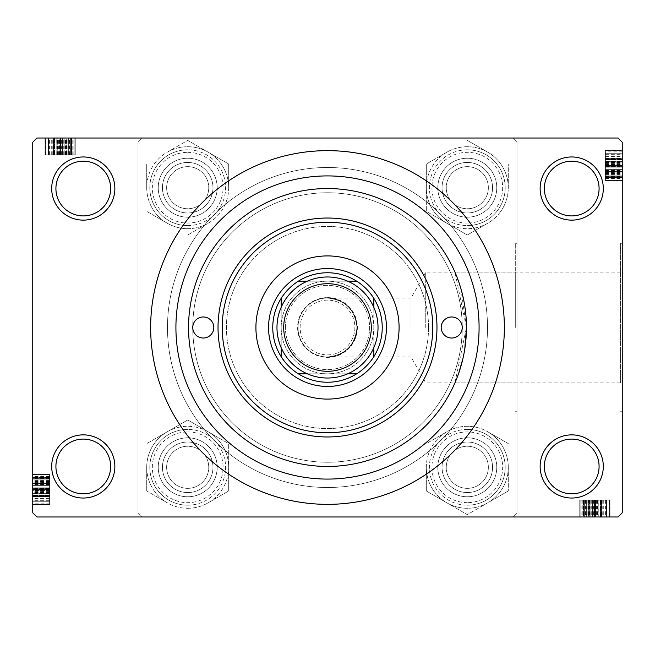 <?xml version="1.0" encoding="UTF-8"?>
<svg xmlns="http://www.w3.org/2000/svg" width="655" height="655" viewBox="0 0 655 655"><rect width="100%" height="100%" fill="white"/><g stroke="black" fill="none" stroke-linecap="round" stroke-linejoin="round"><path stroke-width="0.49" stroke-dasharray="3.27 2.46" d="M603.304 466.45A31.579 31.579 0 0 0 571.725 434.871A31.579 31.579 0 0 0 540.138 466.45A31.579 31.579 0 0 0 571.725 498.037A31.579 31.579 0 0 0 603.304 466.45M544.354 466.45A27.371 27.371 0 0 1 571.725 439.087A27.371 27.371 0 0 1 599.088 466.45A27.371 27.371 0 0 1 571.725 493.821A27.371 27.371 0 0 1 544.354 466.45M114.862 466.45A31.579 31.579 0 0 0 83.275 434.871A31.579 31.579 0 0 0 51.696 466.45A31.579 31.579 0 0 0 83.275 498.037A31.579 31.579 0 0 0 114.862 466.45M55.912 466.45A27.371 27.371 0 0 1 83.275 439.087A27.371 27.371 0 0 1 110.646 466.45A27.371 27.371 0 0 1 83.275 493.821A27.371 27.371 0 0 1 55.912 466.45M114.862 188.55A31.579 31.579 0 0 0 83.275 156.963A31.579 31.579 0 0 0 51.696 188.55A31.579 31.579 0 0 0 83.275 220.129A31.579 31.579 0 0 0 114.862 188.55M55.912 188.55A27.371 27.371 0 0 1 83.275 161.179A27.371 27.371 0 0 1 110.646 188.55A27.371 27.371 0 0 1 83.275 215.913A27.371 27.371 0 0 1 55.912 188.55M603.304 188.55A31.579 31.579 0 0 0 571.725 156.963A31.579 31.579 0 0 0 540.138 188.55A31.579 31.579 0 0 0 571.725 220.129A31.579 31.579 0 0 0 603.304 188.55M544.354 188.55A27.371 27.371 0 0 1 571.725 161.179A27.371 27.371 0 0 1 599.088 188.55A27.371 27.371 0 0 1 571.725 215.913A27.371 27.371 0 0 1 544.354 188.55M425.742 327.5L425.742 272.087L425.742 327.5M411.037 327.5L411.037 298.025L411.037 327.5M327.5 298.025C345.275 299.9 355.1 309.725 356.975 327.5C355.1 309.725 345.275 299.9 327.5 298.025L411.037 298.025L425.742 272.087L515.297 272.087L515.297 327.5L515.297 272.087M516.983 327.5L516.983 243.283L516.983 327.5M515.297 327.5L515.297 243.283L515.297 327.5M466.45 327.5L454.93 272.087L460.809 288.298L466.45 327.5A138.95 138.95 0 0 0 327.5 188.55A138.95 138.95 0 0 0 188.55 327.5A138.95 138.95 0 0 0 327.5 466.45A138.95 138.95 0 0 0 466.45 327.5A138.95 138.95 0 0 0 327.5 188.55A138.95 138.95 0 0 0 188.55 327.5A138.95 138.95 0 0 0 327.5 466.45A138.95 138.95 0 0 0 466.45 327.5A138.95 138.95 0 0 0 327.5 188.55A138.95 138.95 0 0 0 188.55 327.5A138.95 138.95 0 0 0 327.5 466.45A138.95 138.95 0 0 0 466.45 327.5L454.93 382.913L620.563 382.913L620.563 243.283L620.563 382.913M622.25 327.5L622.25 243.283L622.25 327.5M437.818 467.293A29.475 29.475 0 0 1 467.293 437.818A29.475 29.475 0 0 1 496.768 467.293A29.475 29.475 0 0 0 467.293 437.818A29.475 29.475 0 0 0 437.818 467.293A29.475 29.475 0 0 0 467.293 496.768A29.475 29.475 0 0 0 496.768 467.293A29.475 29.475 0 0 0 467.293 437.818A29.475 29.475 0 0 0 437.818 467.293A29.475 29.475 0 0 0 467.293 496.768A29.475 29.475 0 0 0 496.768 467.293A29.475 29.475 0 0 1 467.293 496.768A29.475 29.475 0 0 1 437.818 467.293M492.56 467.293A25.267 25.267 0 0 0 467.293 442.035A25.267 25.267 0 0 0 442.035 467.293A25.267 25.267 0 0 1 467.293 442.035A25.267 25.267 0 0 1 492.56 467.293A25.267 25.267 0 0 1 467.293 492.56A25.267 25.267 0 0 1 442.035 467.293A25.267 25.267 0 0 1 467.293 442.035A25.267 25.267 0 0 1 492.56 467.293A25.267 25.267 0 0 1 467.293 492.56A25.267 25.267 0 0 1 442.035 467.293A25.267 25.267 0 0 1 467.293 442.035A25.267 25.267 0 0 1 492.56 467.293A25.267 25.267 0 0 1 467.293 492.56A25.267 25.267 0 0 1 442.035 467.293A25.267 25.267 0 0 0 467.293 492.56A25.267 25.267 0 0 0 492.56 467.293M437.818 187.707A29.475 29.475 0 0 1 467.293 158.232A29.475 29.475 0 0 1 496.768 187.707A29.475 29.475 0 0 0 467.293 158.232A29.475 29.475 0 0 0 437.818 187.707A29.475 29.475 0 0 0 467.293 217.182A29.475 29.475 0 0 0 496.768 187.707A29.475 29.475 0 0 0 467.293 158.232A29.475 29.475 0 0 0 437.818 187.707A29.475 29.475 0 0 0 467.293 217.182A29.475 29.475 0 0 0 496.768 187.707A29.475 29.475 0 0 1 467.293 217.182A29.475 29.475 0 0 1 437.818 187.707M492.56 187.707A25.267 25.267 0 0 0 467.293 162.44A25.267 25.267 0 0 0 442.035 187.707A25.267 25.267 0 0 1 467.293 162.44A25.267 25.267 0 0 1 492.56 187.707A25.267 25.267 0 0 1 467.293 212.965A25.267 25.267 0 0 1 442.035 187.707A25.267 25.267 0 0 1 467.293 162.44A25.267 25.267 0 0 1 492.56 187.707A25.267 25.267 0 0 1 467.293 212.965A25.267 25.267 0 0 1 442.035 187.707A25.267 25.267 0 0 1 467.293 162.44A25.267 25.267 0 0 1 492.56 187.707A25.267 25.267 0 0 1 467.293 212.965A25.267 25.267 0 0 1 442.035 187.707A25.267 25.267 0 0 0 467.293 212.965A25.267 25.267 0 0 0 492.56 187.707M158.232 467.293A29.475 29.475 0 0 1 187.707 437.818A29.475 29.475 0 0 1 217.182 467.293A29.475 29.475 0 0 0 187.707 437.818A29.475 29.475 0 0 0 158.232 467.293A29.475 29.475 0 0 0 187.707 496.768A29.475 29.475 0 0 0 217.182 467.293A29.475 29.475 0 0 0 187.707 437.818A29.475 29.475 0 0 0 158.232 467.293A29.475 29.475 0 0 0 187.707 496.768A29.475 29.475 0 0 0 217.182 467.293A29.475 29.475 0 0 1 187.707 496.768A29.475 29.475 0 0 1 158.232 467.293M212.965 467.293A25.267 25.267 0 0 0 187.707 442.035A25.267 25.267 0 0 0 162.44 467.293A25.267 25.267 0 0 1 187.707 442.035A25.267 25.267 0 0 1 212.965 467.293A25.267 25.267 0 0 1 187.707 492.56A25.267 25.267 0 0 1 162.44 467.293A25.267 25.267 0 0 1 187.707 442.035A25.267 25.267 0 0 1 212.965 467.293A25.267 25.267 0 0 1 187.707 492.56A25.267 25.267 0 0 1 162.44 467.293A25.267 25.267 0 0 1 187.707 442.035A25.267 25.267 0 0 1 212.965 467.293A25.267 25.267 0 0 1 187.707 492.56A25.267 25.267 0 0 1 162.44 467.293A25.267 25.267 0 0 0 187.707 492.56A25.267 25.267 0 0 0 212.965 467.293M158.232 187.707A29.475 29.475 0 0 1 187.707 158.232A29.475 29.475 0 0 1 217.182 187.707A29.475 29.475 0 0 0 187.707 158.232A29.475 29.475 0 0 0 158.232 187.707A29.475 29.475 0 0 0 187.707 217.182A29.475 29.475 0 0 0 217.182 187.707A29.475 29.475 0 0 0 187.707 158.232A29.475 29.475 0 0 0 158.232 187.707A29.475 29.475 0 0 0 187.707 217.182A29.475 29.475 0 0 0 217.182 187.707A29.475 29.475 0 0 1 187.707 217.182A29.475 29.475 0 0 1 158.232 187.707M212.965 187.707A25.267 25.267 0 0 0 187.707 162.44A25.267 25.267 0 0 0 162.44 187.707A25.267 25.267 0 0 1 187.707 162.44A25.267 25.267 0 0 1 212.965 187.707A25.267 25.267 0 0 1 187.707 212.965A25.267 25.267 0 0 1 162.44 187.707A25.267 25.267 0 0 1 187.707 162.44A25.267 25.267 0 0 1 212.965 187.707A25.267 25.267 0 0 1 187.707 212.965A25.267 25.267 0 0 1 162.44 187.707A25.267 25.267 0 0 1 187.707 162.44A25.267 25.267 0 0 1 212.965 187.707A25.267 25.267 0 0 1 187.707 212.965A25.267 25.267 0 0 1 162.44 187.707A25.267 25.267 0 0 0 187.707 212.965A25.267 25.267 0 0 0 212.965 187.707M150.65 327.5A176.85 176.85 0 0 0 327.5 504.35A176.85 176.85 0 0 0 504.35 327.5A176.85 176.85 0 0 0 327.5 150.65A176.85 176.85 0 0 0 150.65 327.5M167.492 327.5A160.008 160.008 0 0 0 327.5 487.508A160.008 160.008 0 0 0 487.508 327.5A160.008 160.008 0 0 0 327.5 167.492A160.008 160.008 0 0 0 167.492 327.5A160.008 160.008 0 0 0 327.5 487.508A160.008 160.008 0 0 0 487.508 327.5A160.008 160.008 0 0 0 327.5 167.492A160.008 160.008 0 0 0 167.492 327.5M428.558 327.5A101.058 101.058 0 0 0 327.5 226.442A101.058 101.058 0 0 0 226.442 327.5A101.058 101.058 0 0 1 327.5 226.442A101.058 101.058 0 0 1 428.558 327.5A101.058 101.058 0 0 1 327.5 428.558A101.058 101.058 0 0 1 226.442 327.5A101.058 101.058 0 0 0 327.5 428.558A101.058 101.058 0 0 0 428.558 327.5M462.242 327.5A134.742 134.742 0 0 0 327.5 192.758A134.742 134.742 0 0 0 192.758 327.5A134.742 134.742 0 0 0 327.5 462.242A134.742 134.742 0 0 0 462.242 327.5A134.742 134.742 0 0 0 327.5 192.758A134.742 134.742 0 0 0 192.758 327.5A134.742 134.742 0 0 0 327.5 462.242A134.742 134.742 0 0 0 462.242 327.5A10.529 10.529 0 0 1 451.713 338.029A10.529 10.529 0 0 1 441.192 327.5A10.529 10.529 0 0 1 451.713 316.971A10.529 10.529 0 0 1 462.242 327.5M298.025 327.5A29.475 29.475 0 0 1 327.5 298.025A29.475 29.475 0 0 1 356.975 327.5A29.475 29.475 0 0 1 327.5 356.975A29.475 29.475 0 0 1 298.025 327.5A29.475 29.475 0 0 1 327.5 298.025A29.475 29.475 0 0 1 356.975 327.5C355.1 345.275 345.275 355.1 327.5 356.975C345.275 355.1 355.1 345.275 356.975 327.5A29.475 29.475 0 0 1 327.5 356.975A29.475 29.475 0 0 1 298.025 327.5M595.043 500.142L579.757 500.142L609.617 500.142L580.142 500.142L584.35 500.142L584.35 516.983L610.001 516.983L579.757 516.983L610.001 516.983L579.757 516.983L609.617 516.983L580.142 516.983L609.617 516.983L580.142 516.983L609.617 516.983L580.142 516.983L609.617 516.983L580.142 516.983L609.617 516.983L580.142 516.983L584.35 516.983L584.35 500.142L584.35 516.983L584.35 500.142L580.142 500.142L580.142 516.983L580.142 500.142L609.617 500.142L609.617 516.983L609.076 516.983L609.076 500.142L595.043 500.142L595.043 516.983M618.042 516.983L36.958 516.983L32.75 512.775L32.75 142.225L36.958 138.017L618.042 138.017L622.25 142.225L622.25 512.775L618.042 516.983M588.305 516.983L610.001 516.983L588.305 516.983L588.305 500.142L579.757 500.142L579.757 516.983L601.961 516.983L579.757 516.983L579.757 500.142L589.713 500.142L589.713 516.983M59.957 154.858L75.243 154.858L45.383 154.858L45.383 138.017L75.243 138.017L45.383 138.017L74.858 138.017L45.383 138.017L45.924 138.017L45.924 154.858L59.957 154.858L59.957 138.017M66.761 138.017L71.411 138.017L66.761 138.017L66.761 154.858L71.411 154.858L71.411 138.017L48.83 138.017L71.411 138.017L71.411 154.858L66.761 154.858L66.761 138.017M65.287 154.858L44.998 154.858L75.243 154.858L75.243 138.017L44.998 138.017L75.243 138.017L44.998 138.017L75.243 138.017L44.998 138.017L75.243 138.017L75.243 154.858L75.243 138.017L75.243 154.858L65.287 154.858L65.287 138.017M66.057 154.858L74.858 154.858L74.858 138.017L66.057 138.017L74.858 138.017L70.65 138.017L74.858 138.017L70.65 138.017L74.858 138.017L70.65 138.017L74.858 138.017L74.858 154.858L74.858 138.017L74.858 154.858L74.858 138.017L74.858 154.858L74.858 138.017L74.858 154.858L74.858 138.017L74.858 154.858L74.858 138.017L74.858 154.858L74.858 138.017L74.858 154.858L74.858 138.017L74.858 154.858L74.858 138.017L74.858 154.858L45.383 154.858L45.383 138.017L45.383 154.858L45.383 138.017L45.383 154.858L45.383 138.017L45.383 154.858L45.383 138.017L45.383 154.858L45.383 138.017L45.383 154.858L45.383 138.017L45.383 154.858L45.383 138.017L45.383 154.858L45.383 138.017L45.383 154.858L45.924 154.858L45.383 154.858L45.383 138.017L45.383 154.858L74.858 154.858L74.858 138.017L74.858 154.858L66.057 154.858L66.057 138.017M49.592 489.776L49.592 474.49L49.592 504.35L49.592 474.49L49.592 504.35L49.592 474.875L49.592 479.083L32.75 479.083L32.75 496.695L32.75 474.875L32.75 479.083L49.592 479.083L32.75 479.083L49.592 479.083L49.592 474.875L32.75 474.875L32.75 504.735L32.75 474.49L32.75 504.735L32.75 474.49L32.75 504.735L32.75 474.49L32.75 504.35L32.75 474.875L32.75 504.35L32.75 474.875L49.592 474.875L49.592 504.35L32.75 504.35L32.75 503.81L49.592 503.81L49.592 489.776L32.75 489.776M32.75 485.813L32.75 474.49L32.75 496.695L32.75 485.813L49.592 485.813L49.592 474.49L32.75 474.49L49.592 474.49L32.75 474.49L49.592 474.49L49.592 479.116L32.75 479.116L49.592 479.116L49.592 489.228L32.75 489.228L49.592 489.228L49.592 504.735L32.75 504.735L49.592 504.735L49.592 489.58L32.75 489.58L49.592 489.58L49.592 478.993L32.75 478.993L49.592 478.993L49.592 474.49L49.592 504.735L32.75 504.735M605.408 165.224L605.408 180.51L605.408 150.65L605.408 180.51L605.408 150.65L605.408 180.125L622.25 180.125L622.25 150.265L622.25 180.51L622.25 150.265L622.25 180.51L622.25 150.265L622.25 180.51L622.25 150.65L622.25 180.51L622.25 158.305L622.25 180.125L605.408 180.125L622.25 180.125L605.408 180.125L605.408 150.65L622.25 150.65L622.25 151.19L605.408 151.19L605.408 165.224L622.25 165.224M605.408 150.265L605.408 180.51L622.25 180.51L622.25 158.305L622.25 180.51L605.408 180.51L622.25 180.51L605.408 180.51L605.408 175.884L622.25 175.884L605.408 175.884L605.408 165.772L622.25 165.772L605.408 165.772L605.408 150.265L622.25 150.265L605.408 150.265L605.408 165.42L622.25 165.42L605.408 165.42L605.408 176.007L622.25 176.007L605.408 176.007L605.408 180.51L622.25 180.51L605.408 180.51L605.408 150.265L622.25 150.265M464.788 348.968L462.962 358.441M458.59 373.587L456.674 378.705M512.775 138.017L142.225 138.017L138.017 142.225L142.225 138.017L512.775 138.017L516.983 142.225L512.775 138.017M138.017 512.775L138.017 142.225L138.017 512.775L142.225 516.983L138.017 512.775M512.775 516.983L142.225 516.983L512.775 516.983L516.983 512.775L516.983 142.225L516.983 512.775L512.775 516.983M605.408 178.43L622.25 178.43M605.408 171.323L605.408 150.65L605.408 180.125L605.408 171.323L622.25 171.323M605.408 170.939L622.25 170.939M605.408 177.063L622.25 177.063L622.25 153.712L622.25 177.063L622.25 153.712L622.25 177.063L605.408 177.063L605.408 153.712L622.25 153.72L622.25 167.876L622.25 153.72L605.408 153.712L605.408 177.063L622.25 177.063L605.408 177.063L605.408 165.33L622.25 165.33L605.408 165.33L605.408 158.666L622.25 158.666L605.408 158.666L605.408 153.712L622.25 153.712L605.408 153.712L605.408 165.821L622.25 165.821L605.408 165.821L605.408 177.063M605.408 174.836L622.25 174.836M605.408 150.65L622.25 150.65L605.408 150.65L622.25 150.65L605.408 150.65L622.25 150.65L605.408 150.65L622.25 150.65L605.408 150.65L622.25 150.65L605.408 150.65L622.25 150.65L605.408 150.65L622.25 150.65L605.408 150.65L622.25 150.65L605.408 150.65L605.408 151.19L605.408 150.65L622.25 150.65L605.408 150.65M605.408 159.296L622.25 159.296L605.408 159.296L605.408 167.876L622.25 167.876L605.408 167.876L605.408 159.296M605.408 162.112L605.408 180.51L605.408 158.305L605.408 180.125L622.25 180.125L605.408 180.125L622.25 180.125L605.408 180.125L622.25 180.125L605.408 180.125L622.25 180.125L605.408 180.125L622.25 180.125L605.408 180.125L622.25 180.125L605.408 180.125L622.25 180.125L605.408 180.125L622.25 180.125L605.408 180.125L605.408 175.917L622.25 175.917L605.408 175.917L605.408 180.125L622.25 180.125L605.408 180.125L605.408 158.69L622.25 158.69L605.408 158.69L605.408 162.112L622.25 162.112M605.408 174.279L622.25 174.279M605.408 156.537L622.25 156.537M605.408 170.554L622.25 170.554M605.408 170.169L622.25 170.169M605.408 172.011L622.25 172.011L605.408 172.036L605.408 176.678L622.25 176.678L622.25 154.097L622.25 176.678L605.408 176.678L605.408 172.036L622.25 172.036M605.408 158.338L622.25 158.338M605.408 159.075L622.25 159.075M605.408 159.452L622.25 159.452L605.408 159.452M605.408 158.445L622.25 158.445M605.408 161.449L622.25 161.449M605.408 164.945L622.25 164.945M605.408 171.962L622.25 171.962M605.408 158.06L622.25 158.06M605.408 164.241L622.25 164.241M605.408 171.471L622.25 171.471L605.408 171.495L605.408 166.345L605.408 176.678L605.408 171.495M605.408 158.543L605.408 154.097L605.408 162.899L605.408 158.543L622.25 158.543M605.408 154.097L622.25 154.097L605.408 154.097L605.408 176.678L622.25 176.678L605.408 176.678L605.408 154.097L622.25 154.097L605.408 154.097M605.408 162.899L622.25 162.899M605.408 162.62L622.25 162.62M605.408 166.345L622.25 166.345L605.408 166.345M605.408 176.31L622.25 176.31M605.408 154.678L622.25 154.678M605.408 165.183L622.25 165.183M605.408 172.388L622.25 172.388M605.408 176.678L622.25 176.678M605.408 167.876L622.25 167.876L605.408 167.876M605.408 153.72L622.25 153.72M605.408 173.616L622.25 173.616M605.408 173.231L622.25 173.231M605.408 158.305L605.408 180.51L605.408 169.408L605.408 177.448L622.25 177.448L622.25 161.367L622.25 177.448L605.408 177.448L605.408 169.391L622.25 169.408L605.408 169.391L605.408 158.305L622.25 158.305M605.408 174.124L622.25 174.124M605.408 172.175L622.25 172.175M605.408 164.421L622.25 164.421M605.408 164.43L622.25 164.43M605.408 164.814L622.25 164.814M605.408 161.367L622.25 161.367L605.408 161.367L605.408 169.391L605.408 161.367M605.408 163.979L622.25 163.979M605.408 165.756L622.25 165.756M605.408 173.583L622.25 173.583M605.408 162.514L622.25 162.514M605.408 162.137L622.25 162.137M605.408 164.634L622.25 164.634M605.408 169.015L622.25 169.015M605.408 180.125L622.25 180.125L605.408 180.125L605.408 175.917L622.25 175.917L605.408 175.917L605.408 180.125M605.408 169.186L622.25 169.186M605.408 169.391L622.25 169.391M49.592 476.57L32.75 476.57M49.592 483.677L49.592 504.35L49.592 474.875L49.592 483.677L32.75 483.677M49.592 484.061L32.75 484.061M49.592 477.937L32.75 477.937L32.75 501.288L32.75 477.937L32.75 501.288L32.75 477.937L49.592 477.937L49.592 501.288L32.75 501.28L32.75 487.124L32.75 501.28L49.592 501.288L49.592 477.937L32.75 477.937L49.592 477.937L49.592 489.67L32.75 489.67L49.592 489.67L49.592 496.334L32.75 496.334L49.592 496.334L49.592 501.288L32.75 501.288L49.592 501.288L49.592 489.179L32.75 489.179L49.592 489.179L49.592 477.937M49.592 480.164L32.75 480.164M49.592 504.35L32.75 504.35L49.592 504.35L32.75 504.35L49.592 504.35L32.75 504.35L49.592 504.35L32.75 504.35L49.592 504.35L32.75 504.35L49.592 504.35L32.75 504.35L49.592 504.35L32.75 504.35L49.592 504.35L32.75 504.35L49.592 504.35L49.592 503.81L49.592 504.35L32.75 504.35L49.592 504.35M49.592 504.735L49.592 474.49L49.592 496.695L49.592 474.875L32.75 474.875L49.592 474.875L32.75 474.875L49.592 474.875L32.75 474.875L49.592 474.875L32.75 474.875L49.592 474.875L32.75 474.875L49.592 474.875L32.75 474.875L49.592 474.875L32.75 474.875L49.592 474.875L32.75 474.875L49.592 474.875L32.75 474.875L49.592 474.875L32.75 474.875L49.592 474.875L49.592 496.31L32.75 496.31L49.592 496.31L49.592 492.887L32.75 492.887M49.592 495.704L32.75 495.704L49.592 495.704L49.592 487.124L32.75 487.124L49.592 487.124L49.592 495.704M49.592 480.721L32.75 480.721M49.592 498.463L32.75 498.463M49.592 484.446L32.75 484.446M49.592 484.831L32.75 484.831M49.592 482.989L32.75 482.989L49.592 482.964L49.592 478.322L32.75 478.322L32.75 500.903L32.75 478.322L49.592 478.322L49.592 482.964L32.75 482.964M49.592 496.662L32.75 496.662M49.592 495.925L32.75 495.925M49.592 495.548L32.75 495.548L49.592 495.548M49.592 496.555L32.75 496.555M49.592 493.551L32.75 493.551M49.592 490.055L32.75 490.055M49.592 483.038L32.75 483.038M49.592 496.94L32.75 496.94M49.592 490.759L32.75 490.759M49.592 483.529L32.75 483.529L49.592 483.505L49.592 488.655L49.592 478.322L49.592 483.505M49.592 496.457L49.592 500.903L49.592 492.101L49.592 496.457L32.75 496.457M49.592 500.903L32.75 500.903L49.592 500.903L49.592 478.322L32.75 478.322L49.592 478.322L49.592 500.903L32.75 500.903L49.592 500.903M49.592 492.101L32.75 492.101M49.592 492.38L32.75 492.38M49.592 488.655L32.75 488.655L49.592 488.655M49.592 478.69L32.75 478.69M49.592 500.322L32.75 500.322M49.592 489.817L32.75 489.817M49.592 482.612L32.75 482.612M49.592 478.322L32.75 478.322M49.592 487.124L32.75 487.124L49.592 487.124M49.592 501.28L32.75 501.28M49.592 490.57L49.592 474.49L32.75 474.49L49.592 474.49L49.592 485.592L32.75 485.592L32.75 477.552L32.75 485.609L49.592 485.609L49.592 496.695L32.75 496.695L49.592 496.695L49.592 490.57L32.75 490.57M49.592 481.384L32.75 481.384M49.592 481.769L32.75 481.769M49.592 477.552L32.75 477.552L49.592 477.552L49.592 493.633L32.75 493.633L49.592 493.633L49.592 477.552M49.592 480.876L32.75 480.876M49.592 482.825L32.75 482.825M49.592 490.579L32.75 490.579M49.592 490.186L32.75 490.186M49.592 491.021L32.75 491.021M49.592 489.244L32.75 489.244M49.592 481.417L32.75 481.417M49.592 492.887L49.592 496.695L32.75 496.695M49.592 492.486L32.75 492.486M49.592 492.863L32.75 492.863M49.592 490.366L32.75 490.366M49.592 485.985L32.75 485.985M49.592 474.875L32.75 474.875L49.592 474.875L49.592 479.083L49.592 474.875M49.592 496.695L49.592 485.813M49.592 485.609L32.75 485.609M73.155 154.858L73.155 138.017M65.672 154.858L65.672 138.017M71.796 154.858L71.796 138.017L48.445 138.017L71.796 138.017L48.445 138.017L71.796 138.017L71.796 154.858L48.445 154.858L48.445 138.017L48.445 154.858L71.796 154.858L71.796 138.017L71.796 154.858L60.063 154.858L60.063 138.017L60.063 154.858L53.399 154.858L53.399 138.017L53.399 154.858L48.445 154.858L60.555 154.858L60.555 138.017L60.555 154.858L71.796 154.858M69.569 154.858L69.569 138.017M48.454 154.858L62.61 154.858L48.454 154.858L48.454 138.017L62.61 138.017L48.454 138.017L62.61 138.017L48.454 138.017L48.454 154.858L54.029 154.858L54.029 138.017L54.029 154.858L62.61 154.858L62.61 138.017L62.61 154.858L48.454 154.858M69.012 154.858L69.012 138.017M51.27 154.858L51.27 138.017M64.902 154.858L64.902 138.017M66.744 154.858L66.744 138.017M57.247 154.858L74.858 154.858L53.039 154.858L53.071 138.017L53.039 154.858L59.163 154.858L59.155 138.017L59.163 154.858L53.039 154.858L53.039 138.017L53.039 154.858L54.185 154.858L54.185 138.017L54.185 154.858L57.247 154.858L57.247 138.017M44.998 154.858L75.243 154.858L44.998 154.858L44.998 138.017L44.998 154.858L60.154 154.858L60.154 138.017L60.154 154.858L70.74 154.858L70.74 138.017L70.74 154.858L75.243 154.858L70.617 154.858L70.617 138.017L70.617 154.858L60.506 154.858L60.506 138.017L60.506 154.858L44.998 154.858L44.998 138.017M53.8 154.858L53.8 138.017M53.178 154.858L53.178 138.017M56.174 154.858L56.174 138.017M59.679 154.858L59.679 138.017M66.695 154.858L66.695 138.017M52.793 154.858L52.793 138.017M58.975 154.858L58.975 138.017M66.204 154.858L66.204 138.017M66.229 154.858L71.411 154.858L66.229 154.858L66.229 138.017M53.276 154.858L48.83 154.858L57.632 154.858L53.276 154.858L53.276 138.017M48.83 154.858L48.83 138.017L48.83 154.858L71.411 154.858L71.411 138.017L71.411 154.858L48.83 154.858L48.83 138.017L48.83 154.858M57.632 154.858L57.632 138.017M57.353 154.858L57.353 138.017M61.079 154.858L61.079 138.017L61.079 154.858M71.043 154.858L71.043 138.017M48.445 154.858L48.445 138.017M49.412 154.858L49.412 138.017M59.916 154.858L59.916 138.017M67.121 154.858L67.121 138.017M71.411 154.858L71.411 138.017M62.61 154.858L62.61 138.017L62.61 154.858M68.349 154.858L56.101 154.858L75.243 154.858L75.243 138.017L75.243 154.858L68.349 154.858L68.349 138.017M67.964 154.858L67.964 138.017M72.181 154.858L72.181 138.017L56.101 138.017L72.181 138.017L72.181 154.858L56.101 154.858L56.101 138.017L56.101 154.858L72.181 154.858M68.849 154.858L68.849 138.017M66.908 154.858L66.908 138.017M59.548 154.858L59.548 138.017M58.713 154.858L58.713 138.017M60.489 154.858L60.489 138.017M68.316 154.858L68.316 138.017M70.65 154.858L70.65 138.017L70.65 154.858L70.65 138.017L70.65 154.858L74.858 154.858L74.858 138.017L74.858 154.858L74.858 138.017L74.858 154.858L70.65 154.858L70.65 138.017L70.65 154.858L74.858 154.858L74.858 138.017L74.858 154.858L70.65 154.858M53.423 154.858L53.423 138.017L53.423 154.858M56.846 154.858L56.846 138.017L56.862 154.858M59.368 154.858L59.368 138.017M63.748 154.858L63.748 138.017M64.141 154.858L53.039 154.858L75.243 154.858L64.141 154.858L64.141 138.017M63.92 154.858L63.92 138.017M64.124 154.858L64.124 138.017L64.124 154.858M581.845 500.142L581.845 516.983M588.943 500.142L609.617 500.142L580.142 500.142L588.943 500.142L588.943 516.983M589.328 500.142L589.328 516.983M589.713 500.142L583.204 500.142L583.204 516.983L606.555 516.983L583.204 516.983L606.555 516.983L583.204 516.983L583.204 500.142L588.255 500.142L588.255 516.983M585.431 500.142L585.431 516.983M609.617 500.142L609.617 516.983L609.617 500.142L609.617 516.983L609.617 500.142L609.617 516.983L609.617 500.142L609.617 516.983L609.617 500.142L609.617 516.983L609.617 500.142L609.617 516.983L609.617 500.142L609.617 516.983L609.617 500.142L609.617 516.983L609.617 500.142L609.076 500.142L609.617 500.142L609.617 516.983L609.617 500.142M601.2 500.142L580.142 500.142L580.142 516.983L580.142 500.142L580.142 516.983L580.142 500.142L580.142 516.983L580.142 500.142L580.142 516.983L580.142 500.142L580.142 516.983L580.142 500.142L580.142 516.983L580.142 500.142L580.142 516.983L580.142 500.142L580.142 516.983L580.142 500.142L580.142 516.983L580.142 500.142L580.142 516.983L580.142 500.142L601.577 500.142L601.577 516.983L601.577 500.142L598.154 500.142L598.154 516.983L598.138 500.142L601.961 500.142L601.929 516.983L601.961 500.142L610.001 500.142L610.001 516.983L610.001 500.142L601.2 500.142L601.2 516.983M606.546 500.142L592.39 500.142L606.546 500.142L606.546 516.983L592.39 516.983L606.546 516.983L592.39 516.983L606.546 516.983L606.546 500.142L600.971 500.142L600.971 516.983L600.971 500.142L592.39 500.142L592.39 516.983L592.39 500.142L606.546 500.142M585.988 500.142L585.988 516.983M603.73 500.142L603.73 516.983M590.098 500.142L590.098 516.983M588.255 500.142L601.929 500.142L595.837 500.142L595.845 516.983L595.837 500.142L601.961 500.142L601.961 516.983L601.961 500.142L600.815 500.142L600.815 516.983L600.815 500.142L606.555 500.142L606.555 516.983L606.555 500.142L601.822 500.142L601.822 516.983M601.822 500.142L598.826 500.142L598.826 516.983M598.826 500.142L595.321 500.142L595.321 516.983M595.321 500.142L588.305 500.142M588.239 500.142L583.589 500.142L583.589 516.983L606.17 516.983L583.589 516.983L583.589 500.142L588.239 500.142L588.239 516.983L588.239 500.142M610.001 500.142L579.757 500.142L584.383 500.142L584.383 516.983L584.383 500.142L594.494 500.142L594.494 516.983L594.494 500.142L610.001 500.142L594.846 500.142L594.846 516.983L594.846 500.142L584.26 500.142L584.26 516.983L584.26 500.142L579.757 500.142L579.757 516.983L579.757 500.142L610.001 500.142L610.001 516.983M601.601 500.142L583.204 500.142L601.601 500.142L601.601 516.983L601.601 500.142L606.555 500.142L594.445 500.142L594.445 516.983L594.445 500.142L583.204 500.142L583.204 516.983L583.204 500.142L594.937 500.142L594.937 516.983L594.937 500.142L601.601 500.142M602.207 500.142L602.207 516.983M596.025 500.142L596.025 516.983M588.796 500.142L588.796 516.983M588.771 500.142L583.589 500.142L588.771 500.142L588.771 516.983M601.724 500.142L606.17 500.142L597.368 500.142L601.724 500.142L601.724 516.983M606.17 500.142L606.17 516.983L606.17 500.142L583.589 500.142L583.589 516.983L583.589 500.142L606.17 500.142L606.17 516.983L606.17 500.142M597.368 500.142L597.368 516.983M597.647 500.142L597.647 516.983M593.921 500.142L593.921 516.983L593.921 500.142M583.957 500.142L583.957 516.983M606.555 500.142L606.555 516.983M605.588 500.142L605.588 516.983M595.084 500.142L595.084 516.983M587.879 500.142L587.879 516.983M583.589 500.142L583.589 516.983M592.39 500.142L592.39 516.983L592.39 500.142M586.651 500.142L598.899 500.142L579.757 500.142L579.757 516.983L579.757 500.142L586.651 500.142L586.651 516.983M587.036 500.142L587.036 516.983M582.819 500.142L582.819 516.983L598.899 516.983L582.819 516.983L582.819 500.142L598.899 500.142L598.899 516.983L598.899 500.142L582.819 500.142M586.151 500.142L586.151 516.983M588.092 500.142L588.092 516.983M595.452 500.142L595.452 516.983M596.287 500.142L596.287 516.983M594.511 500.142L594.511 516.983M586.683 500.142L586.683 516.983M597.753 500.142L597.753 516.983M595.632 500.142L595.632 516.983M591.252 500.142L591.252 516.983M580.142 500.142L580.142 516.983L580.142 500.142L584.35 500.142L580.142 500.142L580.142 516.983L580.142 500.142L584.35 500.142L584.35 516.983L584.35 500.142L580.142 500.142M590.859 500.142L601.961 500.142L579.757 500.142L590.859 500.142L590.859 516.983M591.08 500.142L591.08 516.983M590.875 500.142L590.875 516.983L590.875 500.142M213.808 327.5A10.529 10.529 0 0 1 203.287 338.029A10.529 10.529 0 0 1 192.758 327.5A10.529 10.529 0 0 1 203.287 316.971A10.529 10.529 0 0 1 213.808 327.5M255.917 327.5A71.583 71.583 0 0 0 327.5 399.083A71.583 71.583 0 0 0 399.083 327.5A71.583 71.583 0 0 0 327.5 255.917A71.583 71.583 0 0 0 255.917 327.5M436.975 327.5A109.475 109.475 0 0 0 327.5 218.025A109.475 109.475 0 0 0 218.025 327.5A109.475 109.475 0 0 0 327.5 436.975A109.475 109.475 0 0 0 436.975 327.5M386.45 327.5A58.95 58.95 0 0 1 327.5 386.45A58.95 58.95 0 0 1 268.55 327.5A58.95 58.95 0 0 1 327.5 268.55A58.95 58.95 0 0 1 386.45 327.5A58.95 58.95 0 0 1 327.5 386.45A58.95 58.95 0 0 1 268.55 327.5A58.95 58.95 0 0 1 327.5 268.55A58.95 58.95 0 0 1 386.45 327.5M467.293 426.307A40.987 40.987 0 0 0 446.8 431.801L426.307 443.632L446.8 431.801A40.987 40.987 0 0 0 426.307 467.293L426.307 490.963L446.8 502.794A40.987 40.987 0 0 0 487.787 502.794L467.293 514.625L426.307 490.963L426.307 467.293A40.987 40.987 0 0 0 446.8 502.794L467.293 514.625L508.28 490.963L487.787 502.794A40.987 40.987 0 0 0 508.28 467.293L508.28 490.963L508.28 467.293A40.987 40.987 0 0 0 487.787 431.801L508.28 443.632L487.787 431.801A40.987 40.987 0 0 0 467.293 426.307M467.293 437.818A29.475 29.475 0 0 1 496.768 467.293A29.475 29.475 0 0 1 467.293 496.768A29.475 29.475 0 0 0 496.768 467.293A29.475 29.475 0 0 0 467.293 437.818A29.475 29.475 0 0 0 437.818 467.293A29.475 29.475 0 0 0 467.293 496.768A29.475 29.475 0 0 1 437.818 467.293A29.475 29.475 0 0 1 467.293 437.818M467.293 492.56A25.267 25.267 0 0 0 492.56 467.293A25.267 25.267 0 0 0 467.293 442.035A25.267 25.267 0 0 1 492.56 467.293A25.267 25.267 0 0 1 467.293 492.56A25.267 25.267 0 0 1 442.035 467.293A25.267 25.267 0 0 1 467.293 442.035A25.267 25.267 0 0 0 442.035 467.293A25.267 25.267 0 0 0 467.293 492.56M467.293 429.402A37.9 37.9 0 0 0 429.402 467.293A37.9 37.9 0 0 0 467.293 505.193A37.9 37.9 0 0 1 429.402 467.293A37.9 37.9 0 0 1 467.293 429.402A37.9 37.9 0 0 1 505.193 467.293A37.9 37.9 0 0 1 467.293 505.193A37.9 37.9 0 0 0 505.193 467.293A37.9 37.9 0 0 0 467.293 429.402A37.9 37.9 0 0 1 505.193 467.293A37.9 37.9 0 0 1 467.293 505.193M446.8 502.794A40.987 40.987 0 0 0 508.28 467.293A40.987 40.987 0 0 0 446.8 431.801A40.987 40.987 0 0 0 446.8 502.794M446.915 472.566A21.05 21.05 0 0 0 472.566 487.68A21.05 21.05 0 0 0 487.68 462.021A21.05 21.05 0 0 1 472.566 487.68A21.05 21.05 0 0 1 446.915 472.566A21.05 21.05 0 0 1 462.021 446.915A21.05 21.05 0 0 1 487.68 462.021A21.05 21.05 0 0 0 462.021 446.915A21.05 21.05 0 0 0 446.915 472.566M491.758 460.964A25.267 25.267 0 0 1 473.622 491.758A25.267 25.267 0 0 1 442.837 473.622A25.267 25.267 0 0 0 473.622 491.758A25.267 25.267 0 0 0 491.758 460.964A25.267 25.267 0 0 0 460.964 442.837A25.267 25.267 0 0 0 442.837 473.622A25.267 25.267 0 0 1 460.964 442.837A25.267 25.267 0 0 1 491.758 460.964M208.085 472.566A21.05 21.05 0 0 1 182.434 487.68A21.05 21.05 0 0 1 167.32 462.021A21.05 21.05 0 0 0 182.434 487.68A21.05 21.05 0 0 0 208.085 472.566A21.05 21.05 0 0 0 192.979 446.915A21.05 21.05 0 0 0 167.32 462.021A21.05 21.05 0 0 1 192.979 446.915A21.05 21.05 0 0 1 208.085 472.566M163.242 460.964A25.267 25.267 0 0 0 181.378 491.758A25.267 25.267 0 0 0 212.163 473.622A25.267 25.267 0 0 1 181.378 491.758A25.267 25.267 0 0 1 163.242 460.964A25.267 25.267 0 0 1 194.036 442.837A25.267 25.267 0 0 1 212.163 473.622A25.267 25.267 0 0 0 194.036 442.837A25.267 25.267 0 0 0 163.242 460.964M446.915 182.434A21.05 21.05 0 0 1 472.566 167.32A21.05 21.05 0 0 1 487.68 192.979A21.05 21.05 0 0 0 472.566 167.32A21.05 21.05 0 0 0 446.915 182.434A21.05 21.05 0 0 0 462.021 208.085A21.05 21.05 0 0 0 487.68 192.979A21.05 21.05 0 0 1 462.021 208.085A21.05 21.05 0 0 1 446.915 182.434M491.758 194.036A25.267 25.267 0 0 0 473.622 163.242A25.267 25.267 0 0 0 442.837 181.378A25.267 25.267 0 0 1 473.622 163.242A25.267 25.267 0 0 1 491.758 194.036A25.267 25.267 0 0 1 460.964 212.163A25.267 25.267 0 0 1 442.837 181.378A25.267 25.267 0 0 0 460.964 212.163A25.267 25.267 0 0 0 491.758 194.036M208.085 182.434A21.05 21.05 0 0 0 182.434 167.32A21.05 21.05 0 0 0 167.32 192.979A21.05 21.05 0 0 1 182.434 167.32A21.05 21.05 0 0 1 208.085 182.434A21.05 21.05 0 0 1 192.979 208.085A21.05 21.05 0 0 1 167.32 192.979A21.05 21.05 0 0 0 192.979 208.085A21.05 21.05 0 0 0 208.085 182.434M163.242 194.036A25.267 25.267 0 0 1 181.378 163.242A25.267 25.267 0 0 1 212.163 181.378A25.267 25.267 0 0 0 181.378 163.242A25.267 25.267 0 0 0 163.242 194.036A25.267 25.267 0 0 0 194.036 212.163A25.267 25.267 0 0 0 212.163 181.378A25.267 25.267 0 0 1 194.036 212.163A25.267 25.267 0 0 1 163.242 194.036M327.5 297.607A29.893 29.893 0 0 1 357.393 327.5A29.893 29.893 0 0 1 327.5 357.393A29.893 29.893 0 0 1 297.607 327.5A29.893 29.893 0 0 1 327.5 297.607M327.5 354.871A27.371 27.371 0 0 0 354.871 327.5A27.371 27.371 0 0 0 327.5 300.129A27.371 27.371 0 0 0 300.129 327.5A27.371 27.371 0 0 0 327.5 354.871A27.371 27.371 0 0 0 354.871 327.5A27.371 27.371 0 0 0 327.5 300.129A27.371 27.371 0 0 0 300.129 327.5A27.371 27.371 0 0 0 327.5 354.871M281.183 356.672A54.742 54.742 0 0 0 298.328 373.817M298.328 281.183A54.742 54.742 0 0 0 281.183 298.328M327.5 268.55A58.95 58.95 0 0 0 268.55 327.5A58.95 58.95 0 0 0 327.5 386.45A58.95 58.95 0 0 0 386.45 327.5A58.95 58.95 0 0 0 327.5 268.55M327.5 192.758A134.742 134.742 0 0 0 192.758 327.5A134.742 134.742 0 0 0 327.5 462.242A134.742 134.742 0 0 0 462.242 327.5A134.742 134.742 0 0 0 327.5 192.758A134.742 134.742 0 0 0 192.758 327.5A134.742 134.742 0 0 0 327.5 462.242A134.742 134.742 0 0 0 462.242 327.5A134.742 134.742 0 0 0 327.5 192.758M347.69 281.183L307.31 281.183L347.69 281.183A50.525 50.525 0 0 1 373.817 307.31L373.817 347.69L373.817 307.31M281.183 347.69L281.183 307.31L281.183 347.69A50.525 50.525 0 0 0 307.31 373.817L347.69 373.817A50.525 50.525 0 0 0 373.817 347.69M373.817 298.328A54.742 54.742 0 0 0 356.672 281.183M356.672 373.817A54.742 54.742 0 0 0 373.817 356.672M307.31 373.817L347.69 373.817M281.183 327.5A46.317 46.317 0 0 0 327.5 373.817A46.317 46.317 0 0 0 373.817 327.5A46.317 46.317 0 0 0 327.5 281.183A46.317 46.317 0 0 0 281.183 327.5A46.317 46.317 0 0 0 327.5 373.817A46.317 46.317 0 0 0 373.817 327.5A46.317 46.317 0 0 0 327.5 281.183A46.317 46.317 0 0 0 281.183 327.5M378.025 327.5A50.525 50.525 0 0 1 327.5 378.025A50.525 50.525 0 0 1 276.975 327.5A50.525 50.525 0 0 1 327.5 276.975A50.525 50.525 0 0 1 378.025 327.5A50.525 50.525 0 0 1 327.5 378.025A50.525 50.525 0 0 1 276.975 327.5A50.525 50.525 0 0 1 327.5 276.975A50.525 50.525 0 0 1 378.025 327.5M285.392 327.5A42.108 42.108 0 0 1 327.5 285.392A42.108 42.108 0 0 1 369.608 327.5A42.108 42.108 0 0 1 327.5 369.608A42.108 42.108 0 0 1 285.392 327.5A42.108 42.108 0 0 1 327.5 285.392A42.108 42.108 0 0 1 369.608 327.5A42.108 42.108 0 0 1 327.5 369.608A42.108 42.108 0 0 1 285.392 327.5A42.108 42.108 0 0 0 327.5 369.608A42.108 42.108 0 0 0 369.608 327.5M187.707 508.28A40.987 40.987 0 0 0 208.2 502.794L228.693 490.963L208.2 502.794A40.987 40.987 0 0 0 228.693 467.293L228.693 490.963L228.693 443.632L208.2 431.801A40.987 40.987 0 0 0 167.213 431.801L187.707 419.97L208.2 431.801L228.693 443.632L228.693 467.293A40.987 40.987 0 0 0 208.2 431.801L187.707 419.97L146.72 443.632L167.213 431.801A40.987 40.987 0 0 0 146.72 467.293L146.72 490.963L146.72 467.293A40.987 40.987 0 0 0 167.213 502.794L146.72 490.963L167.213 502.794A40.987 40.987 0 0 0 187.707 508.28M187.707 496.768A29.475 29.475 0 0 1 158.232 467.293A29.475 29.475 0 0 1 187.707 437.818A29.475 29.475 0 0 0 158.232 467.293A29.475 29.475 0 0 0 187.707 496.768A29.475 29.475 0 0 0 217.182 467.293A29.475 29.475 0 0 0 187.707 437.818A29.475 29.475 0 0 1 217.182 467.293A29.475 29.475 0 0 1 187.707 496.768M187.707 442.035A25.267 25.267 0 0 0 162.44 467.293A25.267 25.267 0 0 0 187.707 492.56A25.267 25.267 0 0 1 162.44 467.293A25.267 25.267 0 0 1 187.707 442.035A25.267 25.267 0 0 1 212.965 467.293A25.267 25.267 0 0 1 187.707 492.56A25.267 25.267 0 0 0 212.965 467.293A25.267 25.267 0 0 0 187.707 442.035M187.707 505.193A37.9 37.9 0 0 0 225.598 467.293A37.9 37.9 0 0 0 187.707 429.402A37.9 37.9 0 0 1 225.598 467.293A37.9 37.9 0 0 1 187.707 505.193A37.9 37.9 0 0 1 149.807 467.293A37.9 37.9 0 0 1 187.707 429.402A37.9 37.9 0 0 0 149.807 467.293A37.9 37.9 0 0 0 187.707 505.193A37.9 37.9 0 0 1 149.807 467.293A37.9 37.9 0 0 1 187.707 429.402M208.2 431.801A40.987 40.987 0 0 0 146.72 467.293A40.987 40.987 0 0 0 208.2 502.794A40.987 40.987 0 0 0 208.2 431.801M467.293 146.72A40.987 40.987 0 0 0 446.8 152.206L426.307 164.037L446.8 152.206A40.987 40.987 0 0 0 426.307 187.707L426.307 164.037L426.307 211.369L446.8 223.199A40.987 40.987 0 0 0 487.787 223.199L467.293 235.03L426.307 211.369L426.307 187.707A40.987 40.987 0 0 0 446.8 223.199L467.293 235.03L487.787 223.199A40.987 40.987 0 0 0 508.28 187.707L508.28 164.037L508.28 187.707A40.987 40.987 0 0 0 487.787 152.206L467.293 140.375L487.787 152.206A40.987 40.987 0 0 0 467.293 146.72M467.293 158.232A29.475 29.475 0 0 1 496.768 187.707A29.475 29.475 0 0 1 467.293 217.182A29.475 29.475 0 0 0 496.768 187.707A29.475 29.475 0 0 0 467.293 158.232A29.475 29.475 0 0 0 437.818 187.707A29.475 29.475 0 0 0 467.293 217.182A29.475 29.475 0 0 1 437.818 187.707A29.475 29.475 0 0 1 467.293 158.232M467.293 212.965A25.267 25.267 0 0 0 492.56 187.707A25.267 25.267 0 0 0 467.293 162.44A25.267 25.267 0 0 1 492.56 187.707A25.267 25.267 0 0 1 467.293 212.965A25.267 25.267 0 0 1 442.035 187.707A25.267 25.267 0 0 1 467.293 162.44A25.267 25.267 0 0 0 442.035 187.707A25.267 25.267 0 0 0 467.293 212.965M467.293 149.807A37.9 37.9 0 0 0 429.402 187.707A37.9 37.9 0 0 0 467.293 225.598A37.9 37.9 0 0 1 429.402 187.707A37.9 37.9 0 0 1 467.293 149.807A37.9 37.9 0 0 1 505.193 187.707A37.9 37.9 0 0 1 467.293 225.598A37.9 37.9 0 0 0 505.193 187.707A37.9 37.9 0 0 0 467.293 149.807A37.9 37.9 0 0 1 505.193 187.707A37.9 37.9 0 0 1 467.293 225.598M446.8 223.199A40.987 40.987 0 0 0 508.28 187.707A40.987 40.987 0 0 0 446.8 152.206A40.987 40.987 0 0 0 446.8 223.199M187.707 228.693A40.987 40.987 0 0 0 208.2 223.199L187.707 235.03L208.2 223.199A40.987 40.987 0 0 0 228.693 187.707L228.693 164.037L208.2 152.206A40.987 40.987 0 0 0 167.213 152.206L187.707 140.375L228.693 164.037L228.693 187.707A40.987 40.987 0 0 0 208.2 152.206L187.707 140.375L167.213 152.206A40.987 40.987 0 0 0 146.72 187.707L146.72 164.037L146.72 187.707A40.987 40.987 0 0 0 167.213 223.199L146.72 211.369L167.213 223.199A40.987 40.987 0 0 0 187.707 228.693M187.707 217.182A29.475 29.475 0 0 1 158.232 187.707A29.475 29.475 0 0 1 187.707 158.232A29.475 29.475 0 0 0 158.232 187.707A29.475 29.475 0 0 0 187.707 217.182A29.475 29.475 0 0 0 217.182 187.707A29.475 29.475 0 0 0 187.707 158.232A29.475 29.475 0 0 1 217.182 187.707A29.475 29.475 0 0 1 187.707 217.182M187.707 162.44A25.267 25.267 0 0 0 162.44 187.707A25.267 25.267 0 0 0 187.707 212.965A25.267 25.267 0 0 1 162.44 187.707A25.267 25.267 0 0 1 187.707 162.44A25.267 25.267 0 0 1 212.965 187.707A25.267 25.267 0 0 1 187.707 212.965A25.267 25.267 0 0 0 212.965 187.707A25.267 25.267 0 0 0 187.707 162.44M187.707 225.598A37.9 37.9 0 0 0 225.598 187.707A37.9 37.9 0 0 0 187.707 149.807A37.9 37.9 0 0 1 225.598 187.707A37.9 37.9 0 0 1 187.707 225.598A37.9 37.9 0 0 1 149.807 187.707A37.9 37.9 0 0 1 187.707 149.807A37.9 37.9 0 0 0 149.807 187.707A37.9 37.9 0 0 0 187.707 225.598A37.9 37.9 0 0 1 149.807 187.707A37.9 37.9 0 0 1 187.707 149.807M208.2 152.206A40.987 40.987 0 0 0 146.72 187.707A40.987 40.987 0 0 0 208.2 223.199A40.987 40.987 0 0 0 208.2 152.206M605.408 170.889L622.25 170.889M605.408 170.66L622.25 170.66M605.408 159.779L622.25 159.779L605.408 159.779M605.408 166.444L622.25 166.444M605.408 163.414L622.25 163.414M605.408 170.988L622.25 170.988M605.408 166.976L622.25 166.976M49.592 484.11L32.75 484.11M49.592 484.34L32.75 484.34M49.592 495.221L32.75 495.221L49.592 495.221M49.592 488.556L32.75 488.556M49.592 491.586L32.75 491.586M49.592 484.012L32.75 484.012M49.592 488.024L32.75 488.024M65.623 154.858L65.623 138.017M65.385 154.858L65.385 138.017M54.512 154.858L54.512 138.017L54.512 154.858M61.169 154.858L61.169 138.017M58.148 154.858L58.148 138.017M65.721 154.858L65.721 138.017M61.709 154.858L61.709 138.017M589.377 500.142L589.377 516.983M589.615 500.142L589.615 516.983M600.488 500.142L600.488 516.983L600.488 500.142M593.831 500.142L593.831 516.983M596.852 500.142L596.852 516.983M589.279 500.142L589.279 516.983M593.291 500.142L593.291 516.983M467.293 502.663A35.37 35.37 0 0 1 431.923 467.293A35.37 35.37 0 0 1 467.293 431.923A35.37 35.37 0 0 1 502.663 467.293A35.37 35.37 0 0 1 467.293 502.663M187.707 431.923A35.37 35.37 0 0 1 223.077 467.293A35.37 35.37 0 0 1 187.707 502.663A35.37 35.37 0 0 1 152.337 467.293A35.37 35.37 0 0 1 187.707 431.923M467.293 223.077A35.37 35.37 0 0 1 431.923 187.707A35.37 35.37 0 0 1 467.293 152.337A35.37 35.37 0 0 1 502.663 187.707A35.37 35.37 0 0 1 467.293 223.077M187.707 152.337A35.37 35.37 0 0 1 223.077 187.707A35.37 35.37 0 0 1 187.707 223.077A35.37 35.37 0 0 1 152.337 187.707A35.37 35.37 0 0 1 187.707 152.337M515.297 243.283L516.983 243.283M620.563 272.087L454.93 272.087M620.563 243.283L622.25 243.283M620.563 411.717L622.25 411.717M515.297 411.717L516.983 411.717M327.5 356.975L411.037 356.975L425.742 382.913L515.297 382.913"/><path stroke-width="0.98" d="M540.138 466.45A31.579 31.579 0 0 1 571.725 434.871A31.579 31.579 0 0 1 603.304 466.45A31.579 31.579 0 0 1 571.725 498.037A31.579 31.579 0 0 1 540.138 466.45M599.088 466.45A27.371 27.371 0 0 0 571.725 439.087A27.371 27.371 0 0 0 544.354 466.45A27.371 27.371 0 0 0 571.725 493.821A27.371 27.371 0 0 0 599.088 466.45M51.696 466.45A31.579 31.579 0 0 1 83.275 434.871A31.579 31.579 0 0 1 114.862 466.45A31.579 31.579 0 0 1 83.275 498.037A31.579 31.579 0 0 1 51.696 466.45M110.646 466.45A27.371 27.371 0 0 0 83.275 439.087A27.371 27.371 0 0 0 55.912 466.45A27.371 27.371 0 0 0 83.275 493.821A27.371 27.371 0 0 0 110.646 466.45M51.696 188.55A31.579 31.579 0 0 1 83.275 156.963A31.579 31.579 0 0 1 114.862 188.55A31.579 31.579 0 0 1 83.275 220.129A31.579 31.579 0 0 1 51.696 188.55M110.646 188.55A27.371 27.371 0 0 0 83.275 161.179A27.371 27.371 0 0 0 55.912 188.55A27.371 27.371 0 0 0 83.275 215.913A27.371 27.371 0 0 0 110.646 188.55M540.138 188.55A31.579 31.579 0 0 1 571.725 156.963A31.579 31.579 0 0 1 603.304 188.55A31.579 31.579 0 0 1 571.725 220.129A31.579 31.579 0 0 1 540.138 188.55M599.088 188.55A27.371 27.371 0 0 0 571.725 161.179A27.371 27.371 0 0 0 544.354 188.55A27.371 27.371 0 0 0 571.725 215.913A27.371 27.371 0 0 0 599.088 188.55M175.917 327.5A151.583 151.583 0 0 1 327.5 175.917A151.583 151.583 0 0 1 479.083 327.5A151.583 151.583 0 0 1 327.5 479.083A151.583 151.583 0 0 1 175.917 327.5M150.65 327.5A176.85 176.85 0 0 0 327.5 504.35A176.85 176.85 0 0 0 504.35 327.5A176.85 176.85 0 0 0 327.5 150.65A176.85 176.85 0 0 0 150.65 327.5M618.042 516.983L36.958 516.983L32.75 512.775L32.75 142.225L36.958 138.017L618.042 138.017L622.25 142.225L622.25 512.775L618.042 516.983M466.45 327.5A138.95 138.95 0 0 0 327.5 188.55A138.95 138.95 0 0 0 188.55 327.5A138.95 138.95 0 0 0 327.5 466.45A138.95 138.95 0 0 0 466.45 327.5L464.788 348.968M462.962 358.441L458.59 373.587M456.674 378.705L454.93 382.913M192.758 327.5A10.529 10.529 0 0 0 203.287 338.029A10.529 10.529 0 0 0 213.808 327.5A10.529 10.529 0 0 0 203.287 316.971A10.529 10.529 0 0 0 192.758 327.5M441.192 327.5A10.529 10.529 0 0 0 451.713 338.029A10.529 10.529 0 0 0 462.242 327.5A10.529 10.529 0 0 0 451.713 316.971A10.529 10.529 0 0 0 441.192 327.5M255.917 327.5A71.583 71.583 0 0 0 327.5 399.083A71.583 71.583 0 0 0 399.083 327.5A71.583 71.583 0 0 0 327.5 255.917A71.583 71.583 0 0 0 255.917 327.5M432.767 327.5A105.267 105.267 0 0 0 327.5 222.233A105.267 105.267 0 0 0 222.233 327.5A105.267 105.267 0 0 0 327.5 432.767A105.267 105.267 0 0 0 432.767 327.5M218.025 327.5A109.475 109.475 0 0 1 327.5 218.025A109.475 109.475 0 0 1 436.975 327.5A109.475 109.475 0 0 1 327.5 436.975A109.475 109.475 0 0 1 218.025 327.5M327.5 272.758A54.742 54.742 0 0 0 298.328 281.183L307.31 281.183L298.328 281.183A54.742 54.742 0 0 0 281.183 356.672L281.183 347.69L281.183 356.672A54.742 54.742 0 0 0 356.672 373.817L347.69 373.817L356.672 373.817A54.742 54.742 0 0 0 373.817 356.672L373.817 347.69L373.817 356.672A54.742 54.742 0 0 0 373.817 298.328L373.817 307.31L373.817 298.328A54.742 54.742 0 0 0 356.672 281.183L347.69 281.183L356.672 281.183A54.742 54.742 0 0 0 327.5 272.758M327.5 386.45A58.95 58.95 0 0 1 268.55 327.5A58.95 58.95 0 0 1 327.5 268.55A58.95 58.95 0 0 1 386.45 327.5A58.95 58.95 0 0 1 327.5 386.45M298.328 373.817L307.31 373.817L298.328 373.817M281.183 298.328L281.183 307.31L281.183 298.328M307.31 281.183A50.525 50.525 0 0 0 281.183 307.31M283.705 327.5A43.795 43.795 0 0 0 327.5 371.295A43.795 43.795 0 0 0 371.295 327.5A43.795 43.795 0 0 0 327.5 283.705A43.795 43.795 0 0 0 283.705 327.5M378.025 327.5A50.525 50.525 0 0 1 327.5 378.025A50.525 50.525 0 0 1 276.975 327.5A50.525 50.525 0 0 1 327.5 276.975A50.525 50.525 0 0 1 378.025 327.5"/></g></svg>
